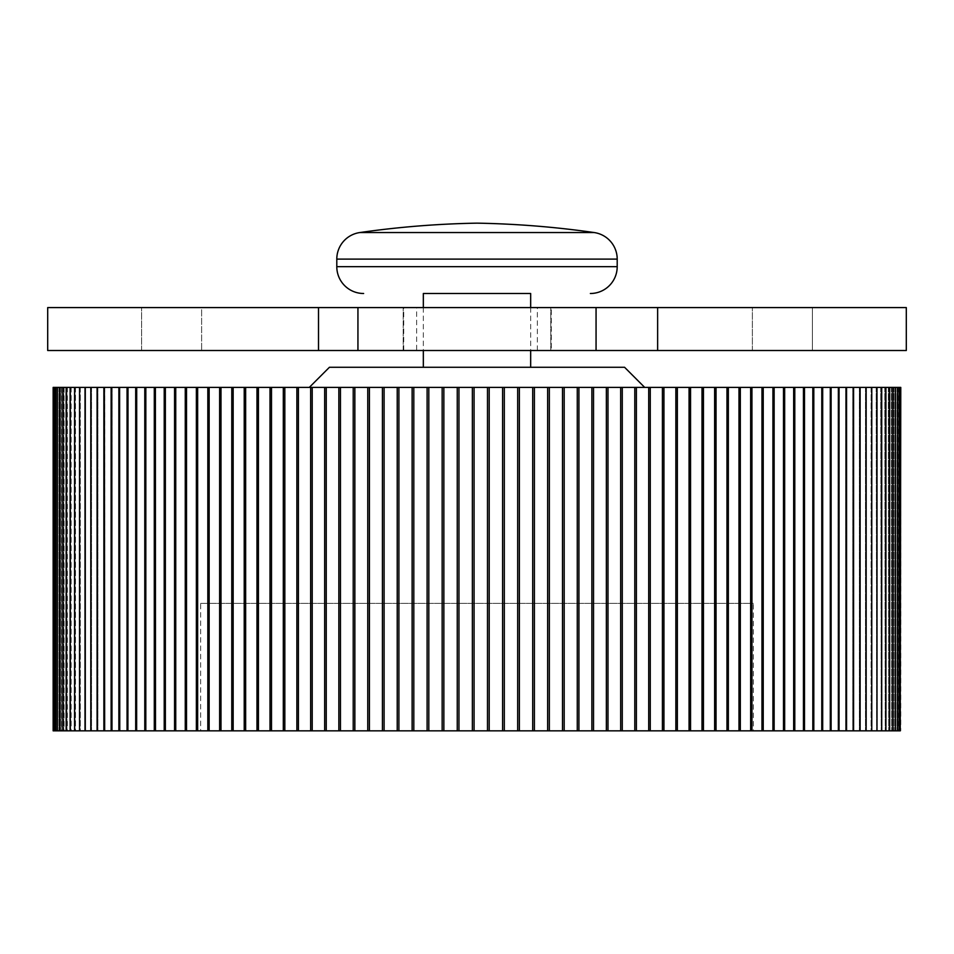 <?xml version="1.0" encoding="UTF-8"?>
<svg xmlns="http://www.w3.org/2000/svg" width="954" height="954" viewBox="0 0 954 954"><rect width="100%" height="100%" fill="white"/><g stroke="black" fill="none" stroke-linecap="round" stroke-linejoin="round"><path stroke-width="0.72" stroke-dasharray="4.77 3.58" d="M866.149 387.407L793.668 387.407L793.668 730.847L900.779 730.847L898.251 730.847L900.779 730.847L900.779 387.407L866.149 387.407L866.149 730.847M91.489 387.407L91.489 730.847L91.489 387.407L53.15 387.407M53.15 730.847L55.833 730.847L55.797 387.407L55.833 730.847L55.797 387.407L55.833 730.847L53.424 730.847L56.31 730.847L56.31 387.407L56.31 730.847L54.223 730.847L56.405 730.847L56.405 387.407L56.405 730.847L54.223 730.847L136.708 730.847L136.649 387.407L145.831 387.407L145.831 730.847L145.807 387.407L155.395 387.407L155.395 730.847L154.298 730.847L154.298 387.407M57.526 387.407L57.526 730.847L55.559 730.847L57.526 730.847L57.526 387.407M59.184 387.407L59.184 730.847L57.419 730.847L59.184 730.847L59.184 387.407M61.378 387.407L61.378 730.847L59.804 730.847L61.378 730.847L61.378 387.407M64.109 387.407L64.109 730.847L62.725 730.847L64.109 730.847L64.109 387.407M67.364 387.407L67.364 730.847L66.16 730.847L67.364 730.847L67.364 387.407M71.156 387.407L71.156 730.847L70.119 730.847L71.156 730.847L71.156 387.407M75.473 387.407L75.473 730.847L74.579 730.847L75.473 730.847L75.473 387.407M80.303 387.407L80.303 730.847L79.552 730.847L80.303 730.847L80.303 387.407L79.552 387.407L79.552 730.847M97.833 387.407L97.833 730.847L97.833 387.407L90.988 387.407L90.988 730.847M97.439 730.847L97.439 387.407L104.666 387.407L104.368 730.847L104.368 387.407L111.988 387.407L111.761 730.847L111.761 387.407L119.763 387.407L119.608 730.847L119.608 387.407L128.015 387.407L127.908 730.847L127.908 387.407L136.708 387.407L136.708 730.847L145.831 730.847M793.668 387.407L784.665 387.407L784.665 730.847L793.668 730.847L793.668 387.407L793.668 730.847M155.395 730.847L155.395 387.407L784.665 387.407M85.025 387.407L85.025 730.847L85.013 387.407L85.645 387.407L85.645 730.847L85.025 730.847L85.645 730.847L85.645 387.407M644.689 387.407L309.299 387.407L644.689 387.407M803.435 387.407L803.435 730.847M812.784 387.407L812.784 730.847M821.704 387.407L821.704 730.847L821.704 387.407M830.171 387.407L830.171 730.847L830.171 387.407M838.184 387.407L838.184 730.847L838.184 387.407M845.733 387.407L845.733 730.847L845.733 387.407M852.804 387.407L852.804 730.847L852.804 387.407M859.399 387.407L859.399 730.847L859.399 387.407M865.493 387.407L865.493 730.847L865.493 387.407M871.085 387.407L871.085 730.847L871.694 730.847L871.085 730.847L871.085 387.407M876.177 387.407L876.714 730.847L876.177 387.407M880.745 387.407L881.234 730.847L880.745 387.407M884.799 387.407L885.229 730.847L884.799 387.407M888.329 387.407L888.699 730.847L888.329 387.407M891.322 387.407L891.632 730.847L891.322 387.407M893.791 387.407L894.041 730.847L893.791 387.407M895.723 387.407L895.901 730.847L895.723 387.407M897.106 387.407L897.225 730.847L897.106 387.407M897.952 387.407L898.012 730.847L897.952 387.407M898.251 387.407L898.251 730.847M898.012 387.407L898.012 730.847L898.012 387.407M900.242 387.407L900.242 730.847M897.225 387.407L897.225 730.847L897.225 387.407M899.181 387.407L899.181 730.847M895.901 387.407L895.901 730.847L895.901 387.407M897.583 387.407L897.583 730.847M894.041 387.407L894.041 730.847L894.041 387.407M895.448 387.407L895.448 730.847M891.632 387.407L891.632 730.847L891.632 387.407M892.801 387.407L892.801 730.847M888.699 387.407L888.699 730.847L888.699 387.407M889.617 387.407L889.617 730.847M885.229 387.407L885.229 730.847L885.229 387.407M885.92 387.407L885.92 730.847M881.234 387.407L881.234 730.847L881.234 387.407M881.711 387.407L881.711 730.847M876.714 387.407L876.714 730.847L876.714 387.407M876.988 387.407L876.988 730.847M871.694 387.407L871.694 730.847L871.694 387.407M871.765 387.407L871.765 730.847M866.053 387.407L866.053 730.847M860.114 387.407L860.114 730.847M859.84 387.407L859.84 730.847M853.58 387.407L853.58 730.847M853.15 387.407L853.15 730.847M846.556 387.407L846.556 730.847M845.995 387.407L845.995 730.847M839.055 387.407L839.055 730.847M838.375 387.407L838.375 730.847M831.101 387.407L831.101 730.847M830.29 387.407L830.29 730.847M822.682 387.407L822.682 730.847M821.776 387.407L821.776 730.847M813.81 387.407L813.81 730.847M804.508 387.407L804.508 730.847M794.789 387.407L794.789 730.847M57.371 387.407L57.371 730.847L57.371 387.407M58.969 387.407L58.969 730.847L58.969 387.407M61.104 387.407L61.104 730.847L61.104 387.407M63.775 387.407L63.775 730.847L63.775 387.407M66.971 387.407L66.971 730.847L66.971 387.407M70.703 387.407L70.703 730.847L70.703 387.407M74.961 387.407L74.961 730.847L74.961 387.407M79.731 387.407L79.731 730.847L79.731 387.407M783.496 387.407L783.496 730.847L784.665 730.847M774.135 387.407L774.135 730.847L783.496 730.847M772.919 387.407L772.919 730.847L774.135 730.847M763.224 387.407L763.224 730.847L772.919 730.847M761.972 387.407L761.972 730.847L763.224 730.847M751.943 387.407L751.943 730.847L761.972 730.847M750.655 387.407L750.655 730.847L751.943 730.847M740.316 387.407L740.316 730.847L750.655 730.847M738.98 387.407L738.98 730.847L740.316 730.847M728.343 387.407L728.343 730.847L738.98 730.847M726.972 387.407L726.972 730.847L728.343 730.847M716.049 387.407L716.049 730.847L726.972 730.847M714.629 387.407L714.629 730.847L716.049 730.847M703.444 387.407L703.444 730.847L714.629 730.847M702.001 387.407L702.001 730.847L703.444 730.847M690.541 387.407L690.541 730.847L702.001 730.847M689.062 387.407L689.062 730.847L690.541 730.847M677.364 387.407L677.364 730.847L689.062 730.847M675.861 387.407L675.861 730.847L677.364 730.847M663.936 387.407L663.936 730.847L675.861 730.847M662.41 387.407L662.41 730.847L663.936 730.847M650.27 387.407L650.27 730.847L662.41 730.847M648.708 387.407L648.708 730.847L650.27 730.847M636.378 387.407L636.378 730.847L648.708 730.847M634.792 387.407L634.792 730.847L636.378 730.847M622.27 387.407L622.27 730.847L634.792 730.847M620.672 387.407L620.672 730.847L622.27 730.847M607.984 387.407L607.984 730.847L620.672 730.847M606.362 387.407L606.362 730.847L607.984 730.847M593.531 387.407L593.531 730.847L606.362 730.847M591.885 387.407L591.885 730.847L593.531 730.847M578.923 387.407L578.923 730.847L591.885 730.847M577.265 387.407L577.265 730.847L578.923 730.847M564.184 387.407L564.184 730.847L577.265 730.847M562.514 387.407L562.514 730.847L564.184 730.847M549.337 387.407L549.337 730.847L562.514 730.847M547.656 387.407L547.656 730.847L549.337 730.847M534.395 387.407L534.395 730.847L547.656 730.847M532.702 387.407L532.702 730.847L534.395 730.847M519.37 387.407L519.37 730.847L532.702 730.847M517.676 387.407L517.676 730.847L519.37 730.847M504.308 387.407L504.308 730.847L517.676 730.847M502.603 387.407L502.603 730.847L504.308 730.847M489.199 387.407L489.199 730.847L502.603 730.847M487.494 387.407L487.494 730.847L489.199 730.847M474.078 387.407L474.078 730.847L487.494 730.847M472.361 387.407L472.361 730.847L474.078 730.847M458.957 387.407L458.957 730.847L472.361 730.847M457.252 387.407L457.252 730.847L458.957 730.847M443.86 387.407L443.86 730.847L457.252 730.847M442.155 387.407L442.155 730.847L443.86 730.847M428.811 387.407L428.811 730.847L442.155 730.847M427.106 387.407L427.106 730.847L428.811 730.847M413.809 387.407L413.809 730.847L427.106 730.847M412.128 387.407L412.128 730.847L413.809 730.847M398.903 387.407L398.903 730.847L412.128 730.847M397.222 387.407L397.222 730.847L398.903 730.847M384.092 387.407L384.092 730.847L397.222 730.847M382.435 387.407L382.435 730.847L384.092 730.847M369.413 387.407L369.413 730.847L382.435 730.847M367.755 387.407L367.755 730.847L369.413 730.847M354.852 387.407L354.852 730.847L367.755 730.847M353.218 387.407L353.218 730.847L354.852 730.847M340.459 387.407L340.459 730.847L353.218 730.847M338.849 387.407L338.849 730.847L340.459 730.847M326.244 387.407L326.244 730.847L338.849 730.847M324.658 387.407L324.658 730.847L326.244 730.847M312.22 387.407L312.22 730.847L324.658 730.847M310.658 387.407L310.658 730.847L312.22 730.847M298.411 387.407L298.411 730.847L310.658 730.847M296.873 387.407L296.873 730.847L298.411 730.847M284.829 387.407L284.829 730.847L296.873 730.847M283.314 387.407L283.314 730.847L284.829 730.847M271.496 387.407L271.496 730.847L283.314 730.847M270.006 387.407L270.006 730.847L271.496 730.847M258.439 387.407L258.439 730.847L270.006 730.847M256.972 387.407L256.972 730.847L258.439 730.847M245.643 387.407L245.643 730.847L256.972 730.847M244.224 387.407L244.224 730.847L245.643 730.847M233.158 387.407L233.158 730.847L244.224 730.847M231.774 387.407L231.774 730.847L233.158 730.847M220.982 387.407L220.982 730.847L231.774 730.847M219.635 387.407L219.635 730.847L220.982 730.847M209.141 387.407L209.141 730.847L219.635 730.847M207.829 387.407L207.829 730.847L209.141 730.847M197.645 387.407L197.645 730.847L207.829 730.847M196.369 387.407L196.369 730.847L197.645 730.847M186.507 387.407L186.507 730.847L196.369 730.847M185.267 387.407L185.267 730.847L186.507 730.847M175.739 387.407L175.739 730.847L185.267 730.847M174.558 387.407L174.558 730.847L175.739 730.847M165.364 387.407L165.364 730.847L174.558 730.847M164.219 387.407L164.219 730.847L165.364 730.847M144.781 387.407L144.781 730.847M135.695 387.407L135.695 730.847M127.061 387.407L127.061 730.847M119.763 387.407L119.763 730.847M118.868 387.407L118.868 730.847M111.988 387.407L111.988 730.847M111.129 387.407L111.129 730.847M104.666 387.407L104.666 730.847M103.879 387.407L103.879 730.847M97.093 387.407L97.093 730.847M90.809 387.407L90.809 730.847M329.428 367.278L624.572 367.278M530.662 367.278L423.337 367.278L530.662 367.278M423.337 307.582L423.337 350.512M530.662 307.582L530.662 350.512M753.362 730.847L200.638 730.847L753.362 730.847L753.362 603.393L200.638 603.393L200.638 730.847M145.914 730.847L154.298 730.847M155.49 730.847L164.219 730.847M200.638 603.393L753.362 603.393M423.337 293.498L530.662 293.498L423.337 293.498M416.624 350.512L537.364 350.512L416.624 350.512L416.624 307.582L537.364 307.582L416.624 307.582M537.364 350.512L537.364 307.582M403.733 350.512L357.941 350.512L403.733 350.512L403.733 307.582L357.941 307.582L403.733 307.582M47.7 350.512L906.3 350.512M47.7 307.582L906.3 307.582M596.059 350.512L551.305 350.512L596.059 350.512M201.628 350.512L403.208 350.512L141.609 350.512L201.628 350.512L201.628 307.582L812.391 307.582L141.609 307.582L201.628 307.582L201.628 350.512M550.78 350.512L752.372 350.512L550.78 350.512L550.78 307.582L550.78 350.512M812.391 350.512L752.372 350.512L812.391 350.512L812.391 307.582L812.391 350.512M551.305 307.582L596.059 307.582L551.305 307.582L551.305 350.512M403.208 350.512L403.208 307.582L403.208 350.512M550.792 350.512L550.792 307.582L550.792 350.512M752.372 350.512L752.372 307.582L752.372 350.512M141.609 350.512L141.609 307.582L141.609 350.512M336.798 259.106L617.202 259.106M336.798 266.667L617.202 266.667M53.424 387.407L53.424 730.847M54.223 387.407L54.223 730.847M55.559 387.407L55.559 730.847M57.419 387.407L57.419 730.847M59.804 387.407L59.804 730.847M62.725 387.407L62.725 730.847M66.16 387.407L66.16 730.847M70.119 387.407L70.119 730.847M74.579 387.407L74.579 730.847"/><path stroke-width="1.43" d="M794.789 387.407L803.447 387.407L803.447 730.847L794.789 730.847L794.789 387.407L793.668 387.407L793.668 730.847L53.15 730.847L53.15 387.407L90.809 387.407L90.809 730.847M794.789 730.847L793.668 730.847M80.303 387.407L79.552 387.407L79.552 730.847M85.645 387.407L85.025 387.407L85.013 730.847L85.025 387.407M91.489 387.407L90.809 387.407M90.988 730.847L90.988 387.407L97.093 387.407L97.093 730.847M97.833 387.407L97.093 387.407M97.439 730.847L97.439 387.407L103.879 387.407L103.879 730.847M104.666 387.407L103.879 387.407M104.666 730.847L104.368 387.407L111.129 387.407L111.129 730.847M111.988 387.407L111.129 387.407M111.988 730.847L111.761 387.407L118.868 387.407L118.868 730.847M119.763 387.407L118.868 387.407M119.763 730.847L119.608 387.407L127.061 387.407L127.061 730.847M793.668 387.407L145.807 387.407L145.807 730.847L145.831 387.407L136.649 387.407L136.649 730.847L136.708 387.407L127.908 387.407L127.908 730.847L128.015 387.407L127.061 387.407M900.242 387.407L900.242 730.847L900.779 387.407L803.447 387.407M812.82 387.407L812.82 730.847L803.447 730.847M821.776 387.407L821.776 730.847L812.82 730.847M830.29 387.407L830.29 730.847L821.776 730.847M838.375 387.407L838.375 730.847L830.29 730.847M845.995 387.407L845.995 730.847L838.375 730.847M853.15 387.407L853.15 730.847L845.995 730.847M859.84 387.407L859.84 730.847L853.15 730.847M866.053 387.407L866.053 730.847L859.84 730.847M871.765 387.407L871.765 730.847L866.053 730.847M876.988 387.407L876.988 730.847L871.765 730.847M881.711 387.407L881.711 730.847L876.988 730.847M885.92 387.407L885.92 730.847L881.711 730.847M889.617 387.407L889.617 730.847L885.92 730.847M892.801 387.407L892.801 730.847L889.617 730.847M895.448 387.407L895.448 730.847L892.801 730.847M897.583 387.407L897.583 730.847L895.448 730.847M899.181 387.407L899.181 730.847L897.583 730.847M644.689 387.407L624.572 367.278L329.428 367.278L309.299 387.407M135.695 387.407L135.695 730.847M144.781 387.407L144.781 730.847M154.298 387.407L154.298 730.847M155.395 730.847L155.395 387.407L155.49 730.847M164.219 387.407L164.219 730.847M165.364 387.407L165.364 730.847M174.558 387.407L174.558 730.847M175.739 387.407L175.739 730.847M185.267 387.407L185.267 730.847M186.507 387.407L186.507 730.847M196.369 387.407L196.369 730.847M197.645 387.407L197.645 730.847M207.829 387.407L207.829 730.847M209.141 387.407L209.141 730.847M219.635 387.407L219.635 730.847M220.982 387.407L220.982 730.847M231.774 387.407L231.774 730.847M233.158 387.407L233.158 730.847M244.224 387.407L244.224 730.847M245.643 387.407L245.643 730.847M256.972 387.407L256.972 730.847M258.439 387.407L258.439 730.847M270.006 387.407L270.006 730.847M271.496 387.407L271.496 730.847M283.314 387.407L283.314 730.847M284.829 387.407L284.829 730.847M296.873 387.407L296.873 730.847M298.411 387.407L298.411 730.847M310.658 387.407L310.658 730.847M312.22 387.407L312.22 730.847M324.658 387.407L324.658 730.847M326.244 387.407L326.244 730.847M338.849 387.407L338.849 730.847M340.459 387.407L340.459 730.847M353.218 387.407L353.218 730.847M354.852 387.407L354.852 730.847M367.755 387.407L367.755 730.847M369.413 387.407L369.413 730.847M382.435 387.407L382.435 730.847M384.092 387.407L384.092 730.847M397.222 387.407L397.222 730.847M398.903 387.407L398.903 730.847M412.128 387.407L412.128 730.847M413.809 387.407L413.809 730.847M427.106 387.407L427.106 730.847M428.811 387.407L428.811 730.847M442.155 387.407L442.155 730.847M443.86 387.407L443.86 730.847M457.252 387.407L457.252 730.847M458.957 387.407L458.957 730.847M472.361 387.407L472.361 730.847M474.078 387.407L474.078 730.847M487.494 387.407L487.494 730.847M489.199 387.407L489.199 730.847M502.603 387.407L502.603 730.847M504.308 387.407L504.308 730.847M517.676 387.407L517.676 730.847M519.37 387.407L519.37 730.847M532.702 387.407L532.702 730.847M534.395 387.407L534.395 730.847M547.656 387.407L547.656 730.847M549.337 387.407L549.337 730.847M562.514 387.407L562.514 730.847M564.184 387.407L564.184 730.847M577.265 387.407L577.265 730.847M578.923 387.407L578.923 730.847M591.885 387.407L591.885 730.847M593.531 387.407L593.531 730.847M606.362 387.407L606.362 730.847M607.984 387.407L607.984 730.847M620.672 387.407L620.672 730.847M622.27 387.407L622.27 730.847M634.792 387.407L634.792 730.847M636.378 387.407L636.378 730.847M648.708 387.407L648.708 730.847M650.27 387.407L650.27 730.847M662.41 387.407L662.41 730.847M663.936 387.407L663.936 730.847M675.861 387.407L675.861 730.847M677.364 387.407L677.364 730.847M689.062 387.407L689.062 730.847M690.541 387.407L690.541 730.847M702.001 387.407L702.001 730.847M703.444 387.407L703.444 730.847M714.629 387.407L714.629 730.847M716.049 387.407L716.049 730.847M726.972 387.407L726.972 730.847M728.343 387.407L728.343 730.847M738.98 387.407L738.98 730.847M740.316 387.407L740.316 730.847M750.655 387.407L750.655 730.847M751.943 387.407L751.943 730.847M761.972 387.407L761.972 730.847M763.224 387.407L763.224 730.847M772.919 387.407L772.919 730.847M774.135 387.407L774.135 730.847M783.496 387.407L783.496 730.847M784.665 387.407L784.665 730.847M804.508 387.407L804.508 730.847M813.81 387.407L813.81 730.847M822.682 387.407L822.682 730.847M831.101 387.407L831.101 730.847M839.055 387.407L839.055 730.847M846.556 387.407L846.556 730.847M853.58 387.407L853.58 730.847M860.114 387.407L860.114 730.847M866.149 387.407L866.149 730.847M530.662 307.582L530.662 293.498L423.337 293.498L423.337 307.582M423.337 350.512L423.337 367.278M530.662 350.512L530.662 367.278M900.242 730.847L899.181 730.847M530.662 293.498L423.337 293.498M590.371 293.498A26.831 26.831 0 0 0 617.202 266.667L617.202 259.106A26.831 26.831 0 0 0 594.187 232.549L359.813 232.549L594.187 232.549A939.094 939.094 0 0 0 477 223.153A939.094 939.094 0 0 0 359.813 232.549A26.831 26.831 0 0 0 336.798 259.106L336.798 266.667A26.831 26.831 0 0 0 363.629 293.498M657.64 350.512L657.64 307.582L906.3 307.582L906.3 350.512L357.941 350.512L357.941 307.582L47.7 307.582L47.7 350.512L318.505 350.512L318.505 307.582M596.059 350.512L596.059 307.582L357.941 307.582M357.941 350.512L318.505 350.512M657.64 307.582L596.059 307.582M617.202 266.667L336.798 266.667M617.202 259.106L336.798 259.106M74.579 387.407L74.579 730.847M70.119 387.407L70.119 730.847M66.16 387.407L66.16 730.847M62.725 387.407L62.725 730.847M59.804 387.407L59.804 730.847M57.419 387.407L57.419 730.847M55.559 387.407L55.559 730.847M54.223 387.407L54.223 730.847M53.424 387.407L53.424 730.847"/></g></svg>
